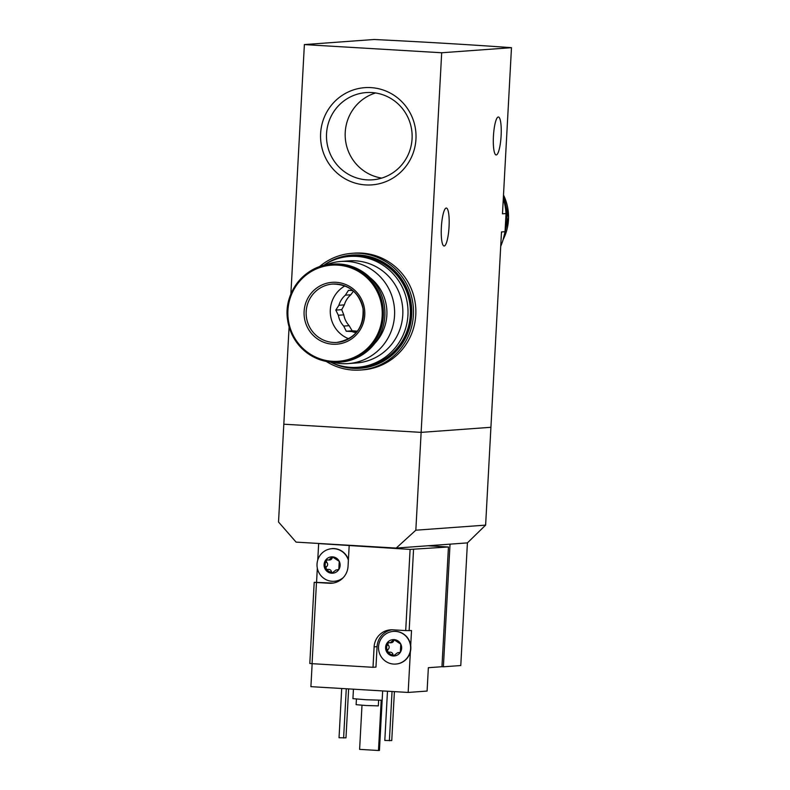 <?xml version="1.0" encoding="UTF-8"?>
<svg xmlns="http://www.w3.org/2000/svg" width="790" height="790" viewBox="0 0 790 790"><rect width="100%" height="100%" fill="white"/><g stroke="black" fill="none" stroke-linecap="round" stroke-linejoin="round"><path stroke-width="1.19" d="M415.955 139.119A48.743 47.736 -94.2 0 0 346.741 92.716A48.743 47.736 -94.2 0 0 342.179 176.99A48.743 47.736 -94.2 0 0 415.955 139.119M304.377 44.586L441.689 52.762L511.476 47.677A175.528 4.592 3.1 0 0 374.164 39.5L304.377 44.586L290.868 294.068M289.091 326.951L283.817 424.2L421.129 432.377L490.916 427.291L485.623 525.123L467.413 542.888L460.777 665.536L443.388 666.8L450.033 544.152L467.413 542.888M441.689 52.762L415.836 530.199L396.215 548.072L450.033 544.152M500.712 246.371A70.794 69.323 -94.2 0 0 505.047 231.687L501.492 231.954L490.916 427.291L421.129 432.377L283.817 424.2L278.524 522.022L296.092 542.118L396.215 548.072M505.047 231.687L506.035 213.557L502.479 213.814L511.476 47.677M506.035 213.557A70.794 69.323 -94.2 0 0 503.309 198.458M446.241 208.037A19.019 3.822 -86.6 0 1 446.34 208.037A19.019 3.822 -86.6 0 1 449.026 227.244A19.019 3.822 -86.6 0 1 444.089 246.006A19.019 3.822 -86.6 0 1 441.383 227.046A19.019 3.822 -86.6 0 1 446.241 208.037M498.302 116.989A19.019 3.822 -86.6 0 1 498.401 116.989A19.019 3.822 -86.6 0 1 501.087 136.196A19.019 3.822 -86.6 0 1 496.14 154.949A19.019 3.822 -86.6 0 1 493.444 135.999A19.019 3.822 -86.6 0 1 498.302 116.989M375.556 92.963A43.736 42.828 -94.2 0 0 345.289 137.954A43.736 42.828 -94.2 0 0 381.758 178.086M412.074 138.754A43.736 42.828 -94.2 0 0 366.125 92.588A43.736 42.828 -94.2 0 0 326.596 139.317A43.736 42.828 -94.2 0 0 372.485 179.824A43.736 42.828 -94.2 0 0 412.074 138.754M357.426 331.207A21.36 20.915 -94.2 0 1 357.327 331.168L351.886 331.563A21.36 20.915 -94.2 0 0 356.26 332.649M338.347 315.25A21.36 20.915 -94.2 0 0 343.709 326.082L349.15 325.678A21.36 20.915 -94.2 0 1 343.788 314.854L338.347 315.25L335.799 310.095L338.89 305.286A21.36 20.915 -94.2 0 1 345.378 295.164L350.819 294.769A21.36 20.915 -94.2 0 0 344.331 304.891L338.89 305.286M332.778 362.264A51.192 50.135 -94.2 0 0 341.715 363.627A51.192 50.135 -94.2 0 0 348.202 363.588A51.192 50.135 -94.2 0 0 394.487 308.89A51.192 50.135 -94.2 0 0 340.767 261.47A51.192 50.135 -94.2 0 0 325.687 265.015M340.767 261.47L348.992 260.868A51.192 50.135 85.8 0 1 402.712 308.288A51.192 50.135 85.8 0 1 356.428 362.985L348.202 363.588M374.885 343.265A44.171 43.252 -94.2 0 0 370.105 277.715M340.372 362.106A49.148 48.131 -94.2 0 0 384.799 309.591A49.148 48.131 -94.2 0 0 333.232 264.067L331.711 264.186A49.148 48.131 -94.2 0 0 287.155 313.521A49.148 48.131 -94.2 0 0 332.63 362.255A49.148 48.131 -94.2 0 0 338.851 362.215A49.148 48.131 -94.2 0 0 383.278 309.7A49.148 48.131 -94.2 0 0 331.711 264.186C305.009 265.361 283.334 292.468 287.53 319.407C292.547 344.667 307.577 358.956 332.62 362.255L340.372 362.106M332.758 344.213A31.008 30.366 -94.2 0 0 361.534 299.351A31.008 30.366 -94.2 0 0 309.018 296.22A31.008 30.366 -94.2 0 0 332.758 344.213M330.408 362.077A55.586 54.431 -94.2 0 0 357.643 367.301A55.586 54.431 -94.2 0 0 407.946 315.101A55.586 54.431 -94.2 0 0 349.555 256.424A55.586 54.431 -94.2 0 0 323.377 265.549M357.643 367.301L360.003 367.123A55.586 54.431 -94.2 0 0 410.316 314.924A55.586 54.431 -94.2 0 0 351.925 256.256L349.555 256.424M326.221 361.435A58.509 57.295 -94.2 0 0 353.041 370.076A58.509 57.295 -94.2 0 0 360.457 370.026L362.817 369.858A58.509 57.295 -94.2 0 0 415.708 307.34A58.509 57.295 -94.2 0 0 354.315 253.146L351.945 253.323A58.509 57.295 -94.2 0 0 319.318 266.783M360.457 370.026A58.509 57.295 -94.2 0 0 413.348 307.507A58.509 57.295 -94.2 0 0 351.945 253.323M360.21 368.288A56.752 55.577 -94.2 0 0 360.329 368.278A56.752 55.577 -94.2 0 0 411.63 307.636A56.752 55.577 -94.2 0 0 352.073 255.071A56.752 55.577 -94.2 0 0 351.955 255.081M331.859 362.748A56.752 55.577 -94.2 0 0 352.893 368.338A56.752 55.577 -94.2 0 0 360.092 368.298A56.752 55.577 -94.2 0 0 411.393 307.656A56.752 55.577 -94.2 0 0 351.836 255.091A56.752 55.577 -94.2 0 0 324.71 264.67M357.327 331.168L352.162 330.803L349.15 325.678M343.788 314.854L341.705 309.67L344.331 304.891M350.819 294.769L353.466 291.125M344.924 285.911A29.25 28.647 -94.2 0 0 330.348 313.561A29.25 28.647 -94.2 0 0 348.775 338.801M343.709 326.082L346.257 331.227L351.886 331.563M352.853 290.611L348.469 290.345L345.378 295.164M335.799 310.095L341.705 309.67M346.257 331.227L352.162 330.803M393.854 639.624L400.777 644.117L400.342 652.293A8.186 8.018 -94.2 0 0 394.062 639.614A8.186 8.018 -94.2 0 0 386.468 651.474A8.186 8.018 -94.2 0 0 400.342 652.293L397.518 652.757L393.39 655.967M388.196 642.566L390.181 642.793L394.062 639.614M388.917 642.645L386.903 643.297L386.468 651.474L393.183 655.967M394.022 655.779A1.639 1.6 85.8 0 1 392.986 654.525A2.864 2.804 85.8 0 0 390.023 652.165L388.117 652.352M332.333 556.861L339.256 561.354L338.811 569.531A8.186 8.018 -94.2 0 0 332.541 556.851A8.186 8.018 -94.2 0 0 324.937 568.711A8.186 8.018 -94.2 0 0 338.811 569.531L335.997 569.995L331.859 573.204M326.675 559.804L328.66 560.031L332.541 556.851M327.396 559.883L325.381 560.535L324.937 568.711L331.652 573.204M332.501 573.017A1.639 1.6 85.8 0 1 331.464 571.763A2.864 2.804 85.8 0 0 328.492 569.402L326.586 569.6M427.913 545.771L448.444 546.986L410.099 549.406L405.704 630.588L411.521 630.538L410.701 645.568A16.383 16.047 85.8 0 0 393.618 631.368L393.381 631.388A16.383 16.047 -94.2 0 0 378.568 648.886A16.383 16.047 -94.2 0 0 395.76 664.064A16.383 16.047 -94.2 0 0 410.593 648.679A16.383 16.047 -94.2 0 0 393.381 631.388M413.545 549.534L409.151 630.716M410.099 549.406L318.656 543.569L317.768 559.903M405.704 630.588L392.828 629.818A18.14 17.765 85.8 0 0 374.114 646.862L373.008 667.303L312.07 663.679L316.474 582.497L329.341 583.267A18.14 17.765 85.8 0 0 348.064 566.213L349.17 545.781M316.474 582.497L314.203 582.289L309.808 663.462L312.07 663.679M448.444 546.986L441.956 666.711L428.358 667.708L427.094 691.062L408.163 692.445L410.375 651.72A16.383 16.047 85.8 0 1 395.879 664.054M319.486 543.51L318.656 543.569M312.149 663.679L310.904 686.658L408.163 692.445M314.203 582.289L332.304 583.05A18.14 17.765 85.8 0 0 333.113 583.079M317.323 568.178L316.563 582.112M441.956 666.711L443.388 666.8M485.623 525.123L415.836 530.199M356.428 699.081L356.122 704.68L366.086 705.51L378.331 705.875L378.627 700.286M353.446 689.186L352.933 698.646L366.047 699.743L382.153 700.226L382.656 690.924L379.437 750.431L378.489 750.5L381.205 700.315M341.705 688.485L339.038 737.742L345.981 737.84L348.627 688.9M343.611 738.008L346.277 688.762M387.475 691.211L384.809 740.467L391.751 740.566L394.398 691.625M389.381 740.734L392.047 691.487M378.489 750.5L359.608 749.374L361.998 705.253M331.968 548.615A16.383 16.047 85.8 0 1 348.42 559.567M342.593 578.31A16.383 16.047 85.8 0 1 334.358 581.292M374.114 646.862L377.067 646.655A18.14 17.765 85.8 0 1 392.018 629.788M377.067 646.655L375.961 667.096L373.008 667.303M348.38 560.209A16.383 16.047 -94.2 0 0 317.047 566.124A16.383 16.047 -94.2 0 0 343.275 577.608M335.997 569.995L337.063 569.916A2.864 2.804 85.8 0 1 338.229 570.074L337.646 570.252M328.66 560.041L329.736 559.962A2.864 2.804 85.8 0 0 332.215 557.928A1.639 1.6 85.8 0 1 332.995 556.95M327.376 569.491A1.639 1.6 85.8 0 1 326.635 566.618A2.864 2.804 85.8 0 0 326.863 562.46A1.639 1.6 85.8 0 1 327.327 559.863M410.375 651.72A16.383 16.047 -94.2 0 0 410.701 645.568M397.518 652.747L398.594 652.678A2.864 2.804 85.8 0 1 399.75 652.836L399.177 653.014M390.181 642.803L391.257 642.724A2.864 2.804 85.8 0 0 393.736 640.69A1.639 1.6 85.8 0 1 394.516 639.712M388.907 652.244A1.639 1.6 85.8 0 1 388.166 649.38A2.864 2.804 85.8 0 0 388.384 645.223A1.639 1.6 85.8 0 1 388.848 642.625M503.329 198.191A49.148 48.131 85.8 0 1 505.096 230.828M332.442 361.307A48.18 47.183 -94.2 0 0 377.156 291.599A48.18 47.183 -94.2 0 0 295.549 286.74A48.18 47.183 -94.2 0 0 332.442 361.307M333.212 342.435A29.25 28.647 -94.2 0 0 336.915 342.416A29.25 28.647 -94.2 0 0 363.361 311.151A29.25 28.647 -94.2 0 0 332.669 284.054A29.25 28.647 -94.2 0 0 306.145 313.423A29.25 28.647 -94.2 0 0 333.212 342.435M329.341 583.267L332.304 583.05M332.215 557.928L331.04 558.007M326.863 562.46L325.687 562.549M326.635 566.618L325.46 566.707M331.464 571.763L330.289 571.851M393.736 640.69L392.561 640.769M388.384 645.223L387.209 645.312M388.166 649.38L386.991 649.469M392.986 654.525L391.81 654.614M503.131 239.617L508.562 217.378L503.497 195.012A49.148 48.131 85.8 0 1 503.161 239.528M336.915 342.416C355.204 338.979 363.913 327.751 363.045 308.722C359.114 292.488 348.983 284.272 332.669 284.054"/></g></svg>
